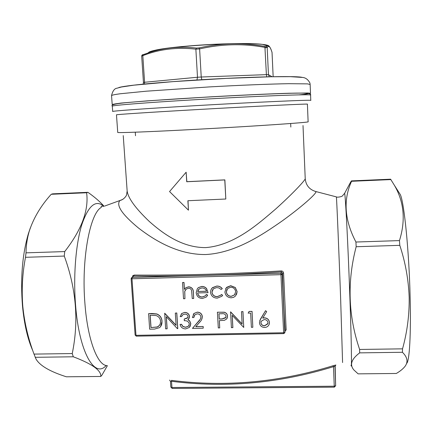 <?xml version="1.0" encoding="UTF-8"?>
<svg xmlns="http://www.w3.org/2000/svg" width="432" height="432" viewBox="0 0 432 432"><rect width="100%" height="100%" fill="white"/><g stroke="black" fill="none" stroke-linecap="round" stroke-linejoin="round"><path stroke-width="0.65" d="M113.962 104.344C112.19 103.54 146.626 100.634 195.61 97.745C233.161 95.521 272.354 93.706 292.264 93.226C311.472 92.848 313.702 93.398 298.955 94.883M309.463 93.695L310.478 93.29L307.832 93.004L289.154 93.236C270.302 93.809 240.91 95.148 209.914 96.876L147.042 100.883L120.836 103.081L112.19 104.42L113.243 104.657M259.751 320.668L265.54 310.684L266.674 311.612L262.699 318.114L264.373 317.93C267.332 318.13 269.012 319.664 269.417 322.526L269.05 324.67C268.137 326.441 266.652 327.375 264.589 327.467C261.576 327.256 259.859 325.679 259.443 322.747L260.323 319.34L265.507 310.775L266.674 311.612M262.764 318.011L264.406 317.828C267.359 318.033 269.039 319.561 269.449 322.429L269.271 324.038M194.465 315.257L193.828 317.531L192.407 317.563L193.952 313.524L197.316 312.136C200.248 312.293 201.938 313.816 202.387 316.699L201.593 319.696M193.25 314.35L194.017 313.432L197.316 312.136M195.836 326.624L203.175 326.489L203.213 328.196L192.461 328.39L200.362 319.091M182.277 315.268L181.597 316.575L180.182 316.607L181.742 313.567L184.696 312.401C187.38 312.487 189 313.81 189.562 316.37L188.978 318.589M181.116 314.248L181.807 313.475L184.696 312.401M187.958 319.648L189.707 320.927L190.82 323.681L190.026 326.608M184.626 312.498C187.315 312.579 188.935 313.907 189.497 316.467L188.422 319.259L187.85 319.723L189.643 321.025L190.755 323.784L189.405 327.407L185.614 328.919C182.66 328.806 180.814 327.305 180.074 324.421L181.553 324.297L182.92 326.425L185.603 327.218L188.514 326.122L188.941 325.598M180.074 324.421L181.483 324.394L182.855 326.527L185.539 327.321L188.449 326.219L189.351 323.946C188.611 321.586 186.926 320.517 184.286 320.733L184.253 319.037L187.769 317.655M166.347 316.737L167.135 328.757L165.656 328.887L164.711 313.227L176.083 325.188M164.635 313.324L176.094 325.377L175.311 313.097L176.791 312.973L177.79 328.563L177.395 328.671L166.261 316.645L167.065 328.86M148.597 313.664L156.74 314.053C160.002 315.414 161.735 317.855 161.951 321.376C162.146 323.854 161.379 325.933 159.646 327.602L154.483 329.092L149.661 329.179L148.597 313.664L151.826 313.502L156.821 313.956C160.078 315.317 161.816 317.758 162.027 321.278L160.52 326.678M211.459 288.841L212.49 287.631L216.767 286.054C219.056 285.984 220.898 286.843 222.291 288.635L221.076 289.494L219.11 287.998L216.686 287.566L213.376 288.792L211.993 292.151C212.517 295.04 214.277 296.536 217.269 296.627L220.887 295.11L221.411 294.494L222.658 295.245L221.886 296.282L217.28 298.134C213.435 298.015 211.178 296.104 210.508 292.399L210.935 289.829L212.166 287.971L216.767 286.054M212.587 289.71L211.993 292.151M197.705 292.923C198.115 295.472 199.611 296.827 202.192 296.989L205.254 295.866L206.053 294.91M206.28 294.538L207.592 295.169L206.264 297.038L202.397 298.485C198.758 298.264 196.69 296.33 196.187 292.685L197.294 288.797L198.358 287.663L201.722 286.524C203.661 286.475 205.276 287.194 206.555 288.684L208.062 292.669L197.635 292.923C198.013 295.52 199.514 296.903 202.133 297.076L205.2 295.952L206.339 294.451L207.652 295.083L207.16 295.958M197.294 288.797L198.418 287.582L201.782 286.438C203.72 286.394 205.33 287.113 206.615 288.598L208.062 292.669M182.509 282.555L183.929 282.517L184.356 289.359L185.846 287.793L188.622 286.859C191.846 287.296 193.412 289.213 193.325 292.604L193.682 298.49L192.256 298.523L191.603 290.482C191.09 288.981 190.042 288.252 188.46 288.284L186.295 289.013L184.707 291.438L184.939 298.701L183.519 298.733L182.509 282.555L184 282.436L184.426 289.267M184.75 288.835L185.911 287.707L188.687 286.778C191.911 287.215 193.477 289.127 193.385 292.518L193.682 298.49M185.506 289.753L184.772 291.357L184.939 298.701M225.655 288.689L226.714 287.312L230.704 285.692L235.289 287.496L237.125 291.589L236.531 294.532M217.399 312.206L224.192 312.298C226.206 312.865 227.308 314.177 227.48 316.224L226.762 318.875L224.51 320.285L219.31 320.647L219.726 327.888L218.295 327.915L217.399 312.206L224.24 312.201C226.255 312.773 227.351 314.08 227.529 316.127L227.135 318.26M219.37 320.647L219.726 327.888M232.216 315.344L232.886 327.548L231.401 327.672L230.58 311.828L242.114 323.968M230.537 311.926L242.125 324.119L241.466 311.693L242.951 311.569L243.745 327.445L232.162 315.284L232.837 327.645M248.206 313.081L249.07 311.44L252.056 311.375L252.833 327.278L251.386 327.305L250.652 313.124L248.206 313.081M243.988 334.292L175.473 335.47M283.576 273.143L286.178 330.037L285.196 330.647C284.018 312.935 283.138 293.749 282.544 273.083L283.576 273.143C283.403 271.723 282.604 270.983 281.189 270.918L281.356 271.928C229.543 275.087 180.349 276.469 133.78 276.064L134.158 275.06C180.533 275.427 229.543 274.045 281.189 270.918M134.158 275.06L132.44 276.043M333.045 365.747L333.504 366.66L334.919 366.385L335.853 365.013L333.045 365.747C279.05 382.379 225.185 387.25 171.45 380.365L171.941 387.504L334.249 386.208L333.504 366.66C279.461 383.319 225.466 388.195 171.536 381.294L170.456 381.321L170.84 387.148L171.941 387.504L172.217 388.427L334.292 387.158L335.653 385.744L335.146 365.764M314.815 191.263L316.024 191.587C316.354 193.72 302.573 206.188 282.285 220.882C262.094 234.976 235.375 252.931 205.772 254.534C177.682 254.864 153.976 239.971 138.397 227.945C121.986 214.358 115.841 205.211 119.956 200.502L122.807 199.395M188.449 210.179L187.877 200.729L225.812 199.017L224.77 179.933L186.721 181.748L186.138 172.211L169.549 191.56L188.449 210.179L188.012 200.729M225.812 199.017L224.867 179.869L186.851 181.683L186.138 172.211M104.598 206.086L119.956 200.502C124.243 199.541 126.749 195.237 126.581 194.74L127.154 191.041C128.142 198.191 135.524 208.332 149.31 221.476C162.659 233.291 181.796 247.709 205.621 247.606C234.425 245.371 257.92 224.143 275.67 209.029C293.452 193.018 305.251 180.149 305.224 178.724L303.01 125.55M32.746 350.579C27.637 339.088 24.214 324.178 22.475 305.84C20.369 278.462 22.334 254.41 28.377 233.68L30.364 227.821M107.363 365.715L101.979 375.084L100.807 376.45L66.377 376.796C49.955 371.563 39.836 365.65 36.018 359.057L34.02 354.1C28.166 338.521 24.424 322.569 22.793 306.25C21.508 289.721 22.405 273.407 25.493 257.305L26.012 252.844C26.104 245.651 27.146 238.577 29.133 231.617C33.361 218.349 40.727 205.907 51.224 194.287L52.682 193.844L87.901 192.316C94.586 197.003 99.949 201.625 103.982 206.194M100.807 376.45C101.353 370.483 92.183 363.928 73.294 356.783L72.241 353.554C78.926 321.284 76.275 288.787 64.276 256.063L64.714 251.575C81.637 229.802 88.938 210.195 86.621 192.758L87.901 192.316M406.652 363.377C409.433 361.579 411.097 334.325 410.125 296.876C409.05 250.571 404.136 202.338 400.307 194.589L399.103 192.699M351.437 180.889L390.598 179.194L394.378 185.274C404.093 201.901 405.788 220.342 399.46 240.597L399.794 245.338C405.383 262.278 408.51 279.612 409.174 297.346C409.412 314.874 407.198 332.041 402.538 348.84L359.624 349.456C348.197 315.938 347.042 281.702 356.162 246.731L355.936 242.028C344.493 220.18 343.04 199.93 351.562 181.289L351.437 180.889L350.509 182.326L346.907 189.049M402.424 352.28L359.672 352.868C351.373 359.095 349.456 364.808 353.916 369.997L358.128 373.858L396.317 373.475C400.248 371.169 403.191 368.744 405.157 366.201L405.157 366.201C408.289 361.751 407.376 357.107 402.424 352.28L402.538 348.84M359.672 352.868L359.624 349.456M73.294 356.783L35.203 357.307M72.241 353.554L34.02 354.1M64.276 256.063L25.493 257.305M64.714 251.575L26.012 252.844M399.794 245.338L356.162 246.731M399.46 240.597L355.936 242.028M86.621 192.758L51.224 194.287M390.944 179.582L351.562 181.289M196.619 109.609C255.593 106.229 310.063 103.599 307.406 104.161L308.124 121.77C310.813 122.337 256.565 126.101 197.77 129.238C150.217 131.803 116.446 133.067 117.731 132.413L116.478 114.836C115.117 114.577 148.921 112.331 196.619 109.609M142.063 55.129L150.163 52.25C164.678 47.59 180.106 46.202 196.452 48.076L199.093 47.898C221.524 42.908 243.459 42.428 264.892 46.451L266.355 46.537L267.014 45.77L268.807 45.9M143.132 54.675L142.814 55.674L141.68 56.02L143.446 82.453L143.143 84.17M272.041 52.472L273.159 76.729L272.03 52.434C270.356 46.715 268.736 45.09 267.187 47.552L265.108 47.434C243.756 43.416 221.924 43.907 199.616 48.908L195.863 49.162C176.953 47.012 159.273 49.183 142.814 55.674L144.585 82.269L197.494 77.252L195.863 49.162L196.452 48.076M283.716 333.607L136.274 336.145L135.983 335.329L135.124 335.113L131.117 278.635L131.744 277.538L133.78 276.064L131.744 277.538L131.117 278.635L131.981 278.78L135.983 335.329L283.63 332.764L280.94 274.682L131.981 278.78L132.17 277.436L280.957 273.305L281.356 271.928L282.544 273.083L282.172 274.412L284.845 332.429L285.158 330.95M197.699 291.503L206.545 291.281C205.772 289.089 204.217 287.977 201.879 287.944L199.233 288.857L197.699 291.503L206.518 291.2M198.536 289.564L197.759 291.416M216.713 286.135C219.002 286.065 220.849 286.924 222.237 288.722M211.939 292.232C212.463 295.132 214.223 296.622 217.22 296.714L220.838 295.196L221.411 294.494M221.362 294.581L222.61 295.331M226.282 287.815L230.661 285.773L235.246 287.577L237.082 291.676L235.694 295.801L233.744 297.286L231.314 297.805C227.588 297.583 225.45 295.639 224.899 291.978L226.33 287.734M230.731 287.204L227.621 288.549L226.341 291.951C226.762 294.732 228.393 296.206 231.233 296.379L234.571 294.883L235.634 291.719C235.213 288.927 233.582 287.42 230.731 287.204M226.903 289.483L226.39 291.865C226.811 294.646 228.442 296.12 231.277 296.293L234.614 294.797L235.186 293.938M150.946 327.564L157.162 327.056L158.749 326.176L160.229 324.032L160.547 321.397C160.331 318.46 158.825 316.51 156.028 315.544L150.104 315.23L150.946 327.564L157.243 326.954L159.494 325.399M150.196 315.225L151.027 327.467M175.311 313.097L176.791 312.973M176.72 313.065L177.719 328.666M184.189 319.135L187.439 318.055L188.077 316.494C187.623 314.863 186.516 314.069 184.745 314.102L182.671 314.836L181.597 316.575M192.461 328.39L198.202 321.808C199.741 320.495 200.642 318.875 200.912 316.948C200.54 314.971 199.33 313.934 197.278 313.837L194.87 314.782L193.828 317.531M197.257 312.228C200.189 312.385 201.884 313.907 202.327 316.791C202.138 319.037 201.182 320.933 199.454 322.477L195.745 326.727L203.175 326.489M203.116 326.592L203.213 328.196M218.921 313.789L219.218 319.032L222.021 319.01L225.536 317.903L226.044 316.262C225.477 314.258 224.078 313.411 221.848 313.729L218.921 313.789M218.981 313.789L219.272 318.935L222.07 318.913L225.823 317.434M241.466 311.693L242.951 311.569M242.914 311.661L243.745 327.445M248.168 313.178L249.07 311.44M249.032 311.531L252.056 311.375M252.018 311.472L252.833 327.278M264.146 319.561L261.198 321.273L260.901 322.78C261.279 324.745 262.505 325.766 264.584 325.847L267.732 323.924L267.964 322.639C267.554 320.641 266.285 319.615 264.146 319.561M261.047 321.635L260.933 322.677C261.306 324.643 262.537 325.663 264.616 325.744L267.878 323.514M272.068 76.75L268.456 74.666L267.187 47.552L266.355 46.537M199.093 47.898L199.616 48.908L201.231 77.015L266.393 74.644L264.892 46.451M103.28 206.388C99.797 205.6 101.92 207.236 101.099 207.511C89.824 213.802 81.194 259.913 84.964 304.025C87.68 340.092 97.643 365.602 107.012 365.591M342.576 362.545L340.621 298.096C338.812 248.368 336.69 198.374 336.382 196.889L316.024 191.587C309.517 189.724 305.915 185.436 305.224 178.724M106.186 365.472C94.802 378.815 79.142 352.534 75.562 304.992C73.202 275.773 75.848 243.886 81.815 224.651C88.43 205.497 95.737 199.363 103.734 206.253M344.412 193.703L344.606 193.336C345.362 193.342 348.106 245.824 349.936 298.669C351.475 342.425 351.864 370.688 351.038 365.364M195.404 99.706C145.811 102.616 110.857 105.451 112.315 106.191L112.698 111.494C111.262 111.04 146.205 108.513 195.755 105.651C257.078 102.082 313.578 99.603 310.786 100.418L310.576 95.105C313.351 93.938 256.781 96.055 195.404 99.706M111.548 95.558C112.676 90.941 114.485 88.49 116.986 88.198L121.446 87.005L133.947 85.163L173.048 81.626L226.622 78.37L271.015 76.772L290.315 76.669L302.206 77.414C305.44 77.544 308.016 79.423 309.938 83.052L310.144 84.456L307.46 83.878L288.738 83.684C269.849 84.008 240.403 85.185 209.353 86.913L146.399 91.184L120.177 93.766C114.971 94.489 112.099 95.083 111.548 95.558L112.19 104.42M118.66 87.658C122.515 85.709 162.556 81.859 210.449 79.196C258.336 76.518 298.355 75.902 302.238 77.42M268.877 46.424L268.747 45.895M268.693 45.841C268.034 45.247 265.955 44.761 262.456 44.377C243.675 41.845 172.665 45.814 154.408 50.42C150.46 51.311 148.414 52.126 148.279 52.861M268.142 45.83L268.18 46.51M267.64 46.953L265.135 47.941M148.889 52.655C149.278 50.258 174.479 46.58 205.816 44.739C237.136 42.871 264.967 43.411 267.899 45.63M144.391 84.046L144.585 82.269L143.446 82.453M201.809 79.715L201.231 77.015L197.494 77.252L196.922 80.012M269.26 76.804L268.456 74.666L266.393 74.644L266.83 76.864M334.962 365.98L335.653 385.722L335.146 365.753M335.653 385.722L334.249 386.208L334.292 387.158M170.867 387.05L172.174 388.427M280.957 273.305L280.94 274.682L282.172 274.412L280.957 273.305M136.226 336.15L135.157 335.038M284.845 332.429L283.63 332.764L283.732 333.607L284.845 332.429M283.732 333.607L284.796 332.797M127.154 191.041L123.239 135.599M28.377 233.68L29.133 231.617M400.307 194.589L394.378 185.274M336.382 196.889C336.971 197.689 342.49 196.544 342.387 195.907L344.606 193.336L350.509 182.326M52.288 193.946L87.556 192.413M390.69 179.275L351.47 180.976M135.275 132.197L135.518 135.74M290.677 123.503L290.828 127.051M112.315 106.191C110.392 104.738 116.305 103.442 130.059 102.319C145.692 100.958 167.53 99.436 195.572 97.756C227.767 95.845 261.657 94.208 283.03 93.512C304.738 92.621 311.774 93.172 310.576 95.105M310.144 84.456L310.5 93.334M272.003 52.234C270.248 46.834 268.585 44.68 267.014 45.77L262.456 44.377C243.254 41.78 173.07 45.7 154.408 50.42L150.163 52.25M269.633 76.799L269.012 76.453L269.255 76.804M170.456 381.305L169.576 380.09M133.385 276.14L132.964 276.496M285.158 330.961L284.839 332.575M141.68 56.02C141.923 55.069 142.398 54.626 143.1 54.691L150.152 52.25"/></g></svg>
